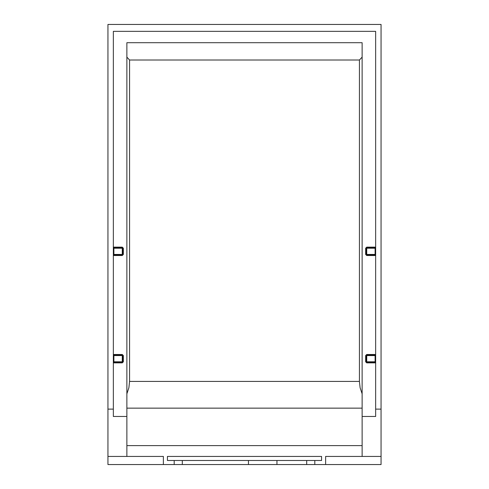 <?xml version="1.0" encoding="UTF-8"?>
<svg xmlns="http://www.w3.org/2000/svg" width="489" height="489" viewBox="0 0 489 489"><rect width="100%" height="100%" fill="white"/><g stroke="black" fill="none" stroke-linecap="round" stroke-linejoin="round"><path stroke-width="0.73" d="M174.194 464.55L174.194 460.491L167.434 460.491L167.434 456.439L321.566 456.439L321.566 460.491L314.806 460.491L314.806 464.55L381.059 464.55L381.059 24.45L107.941 24.45L107.941 464.55L306.695 464.55L306.695 460.491L314.806 460.491M113.35 248.216L122.812 248.216A0.538 0.538 0 0 0 122.274 247.678L113.888 247.678A0.538 0.538 0 0 1 113.35 247.134L122.274 247.134L123.356 248.216L123.356 254.439L122.274 255.521L113.35 255.521A0.538 0.538 0 0 1 113.888 254.977L122.274 254.977L122.274 255.521M107.941 409.116L113.35 409.116L113.35 31.345L375.65 31.345L375.65 409.116L381.059 409.116M325.625 464.55L325.625 456.439L362.129 456.439L362.129 416.475L375.65 416.475L375.65 409.116M362.129 456.439L381.059 456.439M314.806 464.55L306.695 464.55M107.941 456.439L163.375 456.439L163.375 464.55M126.871 456.439L126.871 416.475L113.35 416.475L113.35 409.116M126.871 42.702L362.129 42.702L126.871 42.702L126.871 416.475M362.129 42.702L362.129 416.475M375.65 247.134A0.538 0.538 0 0 1 375.112 247.678L366.726 247.678L366.726 247.134L375.65 247.134M365.644 248.216L366.188 248.216L366.188 254.439A0.538 0.538 0 0 0 366.726 254.977L375.112 254.977A0.538 0.538 0 0 1 375.65 255.521L366.726 255.521L365.644 254.439L365.644 248.216L366.726 247.134M375.65 354.488A0.538 0.538 0 0 1 375.112 355.032L366.726 355.032L366.726 354.488L375.65 354.488M365.644 355.57L366.188 355.57L366.188 361.793A0.538 0.538 0 0 0 366.726 362.331L375.112 362.331A0.538 0.538 0 0 1 375.65 362.875L366.726 362.875L365.644 361.793L365.644 355.57L366.726 354.488M122.274 362.875L113.35 362.875A0.538 0.538 0 0 1 113.888 362.331L122.274 362.331A0.538 0.538 0 0 0 122.812 361.793L123.356 361.793L122.274 362.875L122.274 362.331L113.888 362.331L113.888 361.793L113.35 361.793M113.35 355.57L113.888 355.57L113.888 355.032A0.538 0.538 0 0 1 113.35 354.488L122.274 354.488L123.356 355.57L123.356 361.793M365.644 254.439L366.726 254.439L366.726 248.216L366.188 248.216A0.538 0.538 0 0 1 366.726 247.678L366.726 248.216L375.65 248.216M375.65 355.57L366.188 355.57A0.538 0.538 0 0 1 366.726 355.032L366.726 361.793L375.112 361.793L375.112 362.331M122.274 354.488L122.274 355.57L113.888 355.57L113.888 361.793L122.274 361.793L122.274 355.57L122.812 355.57A0.538 0.538 0 0 0 122.274 355.032L113.888 355.032M123.356 248.216L122.812 248.216L122.812 254.439A0.538 0.538 0 0 1 122.274 254.977L122.274 254.439L123.356 254.439M126.871 57.127L129.573 60.013L359.427 60.013L359.427 381.42L360.112 387.765L362.129 393.816M129.573 60.013L129.573 381.42L128.888 387.765L126.871 393.816M123.356 355.57L122.812 355.57L122.812 361.793L122.274 361.793L122.274 362.331M126.871 445.62L362.129 445.62M174.194 460.491L182.305 460.491L182.305 464.55M248.461 464.55L248.461 460.491L276.951 460.491L276.951 464.55M182.305 460.491L248.461 460.491M276.951 460.491L306.695 460.491M359.427 60.013L362.129 57.127M113.888 247.678L113.888 254.439L122.274 254.439L122.274 247.134M366.726 255.521L366.726 254.439L375.112 254.439L375.112 247.678M375.112 254.977L375.112 254.439L375.65 254.439M375.65 361.793L375.112 361.793L375.112 355.032M113.888 254.977L113.888 254.439L113.35 254.439M366.726 362.875L366.726 361.793L365.644 361.793M129.573 381.42L359.427 381.42M366.188 361.793A0.538 0.538 0 0 0 366.726 362.331M126.871 408.144L362.129 408.144"/></g></svg>

